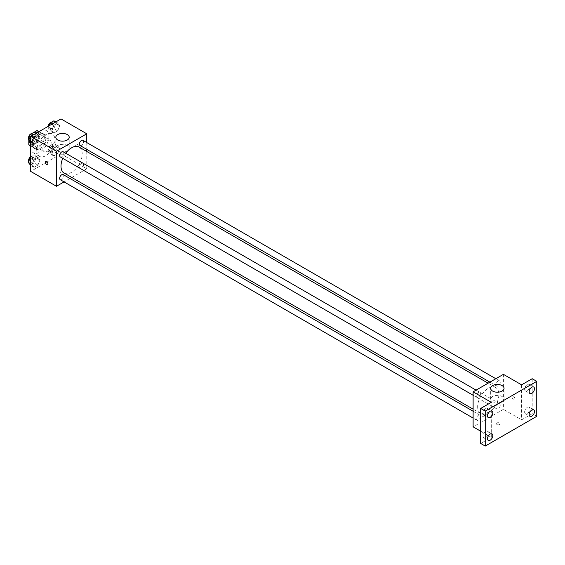 <?xml version="1.0" encoding="UTF-8"?>
<svg xmlns="http://www.w3.org/2000/svg" width="565" height="565" viewBox="0 0 565 565"><rect width="100%" height="100%" fill="white"/><g stroke="black" fill="none" stroke-linecap="round" stroke-linejoin="round"><path stroke-width="0.42" stroke-dasharray="2.83 2.12" d="M42.82 148.666A6.427 3.708 120 0 0 44.155 151.604A6.427 3.708 120 0 0 50.582 147.896A6.427 3.708 120 0 0 50.582 140.473A6.427 3.708 120 0 0 45.631 142.196A6.427 3.708 120 0 0 42.82 148.666M29.189 140.791A6.427 3.708 120 0 0 30.517 143.736A6.427 3.708 120 0 0 36.944 140.021A6.427 3.708 120 0 0 36.944 132.598A6.427 3.708 120 0 0 31.993 134.322A6.427 3.708 120 0 0 29.189 140.791M43.201 134.265L38.653 131.645L38.653 139.004A8.298 4.788 120 0 1 36.923 142.013L41.464 144.633A8.298 4.788 120 0 0 43.201 141.631L43.201 134.265A8.298 4.788 120 0 0 42.424 133.608A8.298 4.788 120 0 0 41.464 133.262L35.087 136.949L30.545 134.322L34.183 132.217M38.653 131.645A8.298 4.788 120 0 0 37.883 130.981M36.923 142.013L30.545 145.692A8.298 4.788 120 0 1 29.585 145.353M28.808 140.339L28.808 137.33A8.298 4.788 120 0 1 30.545 134.322M41.464 144.633L35.087 148.32L30.545 145.692M30.701 145.784L33.356 147.317L33.356 139.951L28.808 137.33M33.356 147.317A8.298 4.788 120 0 0 34.126 147.974A8.298 4.788 120 0 0 35.087 148.32M35.087 136.949A8.298 4.788 120 0 0 33.356 139.951M38.279 147.79A8.574 4.951 -60 0 1 33.992 148.214A8.574 4.951 -60 0 1 33.992 138.319A8.574 4.951 -60 0 1 42.566 133.368A8.574 4.951 -60 0 1 43.879 140.24A8.574 4.951 -60 0 1 38.279 147.79M39.79 148.666A8.574 4.951 120 0 0 45.391 141.109A8.574 4.951 120 0 0 44.077 134.244A8.574 4.951 120 0 0 37.474 136.539A8.574 4.951 120 0 0 33.73 145.163A8.574 4.951 120 0 0 35.51 149.089A8.574 4.951 120 0 0 39.79 148.666M41.464 133.262L38.816 131.737M43.201 141.631L38.653 139.004M30.701 146.914A12.854 7.423 120 0 0 33.363 152.797A12.854 7.423 120 0 0 46.217 145.375A12.854 7.423 120 0 0 46.217 130.529A12.854 7.423 120 0 0 36.315 133.976A12.854 7.423 120 0 0 30.701 146.914M36.76 150.417A12.854 7.423 120 0 0 39.423 156.3A12.854 7.423 120 0 0 52.284 148.878A12.854 7.423 120 0 0 52.284 134.032A12.854 7.423 120 0 0 42.375 137.479A12.854 7.423 120 0 0 36.76 150.417M59.671 148.595L57.701 153.666L53.76 155.94L51.796 153.143L53.76 148.065L57.701 145.798L59.671 148.595L57.701 153.666L53.76 155.94L51.796 153.143L53.76 148.065L57.701 145.798L59.671 148.595L55.879 146.413L53.915 151.484L49.974 153.758L48.004 150.954L49.974 145.883L53.915 143.609L55.879 146.413M59.671 125.783L57.701 130.854L53.76 133.128L51.796 130.324L53.76 125.253L57.701 122.979L59.671 125.783L57.701 130.854L53.76 133.128L51.796 130.324L53.76 125.253L57.701 122.979L59.671 125.783L55.879 123.594L53.915 128.672L49.974 130.939L48.004 128.142L48.865 125.931M61.006 118.925L61.006 153.913L30.701 171.407M39.91 160.001L37.94 165.079L34.006 167.346L32.035 164.549L34.006 159.478L37.94 157.204L39.91 160.001L37.94 165.079L34.006 167.346L32.035 164.549L34.006 159.478L37.94 157.204L39.91 160.001L36.125 157.819L34.154 162.889L30.22 165.164M39.91 137.189L37.94 142.26L34.006 144.534L32.035 141.737L34.006 136.659L37.94 134.392L39.91 137.189L37.94 142.26L34.006 144.534L32.035 141.737L34.006 136.659L37.94 134.392L39.91 137.189L36.125 135L34.154 140.078L30.22 142.345M86.763 151.462L86.763 168.787L61.006 153.913M86.763 168.787L71.762 177.445M69.961 178.484L64.05 181.895M60.434 172.608A1.872 1.081 0 0 0 62.482 172.848A1.872 1.081 0 0 0 63.633 171.845A1.872 1.081 0 0 0 61.762 170.764A1.872 1.081 0 0 0 59.89 171.845A1.872 1.081 0 0 0 60.434 172.608A1.872 1.081 0 0 0 62.482 172.841A1.872 1.081 0 0 0 63.633 171.845A1.872 1.081 0 0 0 61.762 170.764A1.872 1.081 0 0 0 59.89 171.845A1.872 1.081 0 0 0 60.434 172.608M64.113 173.024A15.001 8.659 120 0 0 79.107 164.366A15.001 8.659 120 0 0 79.107 147.048M65.738 153.228A15.001 8.659 120 0 0 62.779 158.348M86.763 142.557L86.763 149.386M80.011 145.488A2.959 1.709 120 0 0 82.963 143.778A2.959 1.709 120 0 0 82.963 140.367M79.397 166.943A2.959 1.709 120 0 0 80.011 168.299A2.959 1.709 120 0 0 82.963 166.59A2.959 1.709 120 0 0 82.963 163.179A2.959 1.709 120 0 0 80.689 163.97A2.959 1.709 120 0 0 79.397 166.943M60.25 179.705A2.959 1.709 120 0 0 63.209 177.996A2.959 1.709 120 0 0 63.209 174.585M63.209 151.773A2.959 1.709 -60 0 1 63.824 153.122A2.959 1.709 -60 0 1 62.531 156.102A2.959 1.709 -60 0 1 60.25 156.893M75.59 144.838A1.872 1.081 -120 0 0 76.402 146.723A1.872 1.081 -120 0 0 77.85 147.225A1.872 1.081 -120 0 0 77.85 145.064A1.872 1.081 -120 0 0 75.978 143.976A1.872 1.081 -120 0 0 75.59 144.838M45.673 161.47L45.673 161.477A1.872 1.081 60 0 1 47.121 161.978A1.872 1.081 60 0 1 47.94 163.864A1.872 1.081 60 0 1 47.552 164.719L47.545 164.719M75.583 144.838A1.872 1.081 -120 0 0 76.402 146.723A1.872 1.081 -120 0 0 77.85 147.225A1.872 1.081 -120 0 0 77.85 145.064A1.872 1.081 -120 0 0 75.971 143.976A1.872 1.081 -120 0 0 75.583 144.838M57.785 150.954A6.695 3.863 180 0 1 55.822 148.221A6.695 3.863 180 0 1 62.517 144.358A6.695 3.863 180 0 1 69.213 148.221A6.695 3.863 180 0 1 65.081 151.794A6.695 3.863 180 0 1 57.785 150.954M477.658 406.715A15.001 8.659 120 0 0 480.766 413.58A15.001 8.659 120 0 0 495.766 404.921A15.001 8.659 120 0 0 495.766 387.604A15.001 8.659 120 0 0 484.205 391.623A15.001 8.659 120 0 0 477.658 406.715M480.476 393.678A2.959 1.709 -60 0 1 479.191 396.658A2.959 1.709 -60 0 1 476.909 397.449A2.959 1.709 -60 0 1 476.909 394.031A2.959 1.709 -60 0 1 479.869 392.329A2.959 1.709 -60 0 1 480.476 393.678M496.056 407.499A2.959 1.709 120 0 0 496.663 408.855A2.959 1.709 120 0 0 499.622 407.146A2.959 1.709 120 0 0 499.622 403.735A2.959 1.709 120 0 0 497.341 404.526A2.959 1.709 120 0 0 496.056 407.499M476.295 418.905A2.959 1.709 120 0 0 476.909 420.261A2.959 1.709 120 0 0 479.869 418.552A2.959 1.709 120 0 0 479.869 415.141A2.959 1.709 120 0 0 477.587 415.932A2.959 1.709 120 0 0 476.295 418.905M496.056 384.687A2.959 1.709 120 0 0 496.663 386.043A2.959 1.709 120 0 0 499.622 384.334A2.959 1.709 120 0 0 499.622 380.923A2.959 1.709 120 0 0 497.341 381.714A2.959 1.709 120 0 0 496.056 384.687M503.415 374.348L503.415 409.335L473.117 426.836M536.75 416.334L532.202 413.714L521.601 419.837L503.415 409.335M480.688 431.208L491.296 437.331L480.688 443.454M496.79 424.534A1.872 1.081 0 0 0 498.831 424.774A1.872 1.081 0 0 0 499.99 423.771A1.872 1.081 0 0 0 498.111 422.691A1.872 1.081 0 0 0 496.24 423.771A1.872 1.081 0 0 0 496.79 424.534A1.872 1.081 0 0 0 498.831 424.767A1.872 1.081 0 0 0 499.99 423.771A1.872 1.081 0 0 0 498.111 422.691A1.872 1.081 0 0 0 496.24 423.771A1.872 1.081 0 0 0 496.79 424.534M521.601 384.843L521.601 419.837M511.939 396.764A1.872 1.081 -120 0 0 512.759 398.65A1.872 1.081 -120 0 0 514.207 399.151A1.872 1.081 -120 0 0 514.207 396.99A1.872 1.081 -120 0 0 512.328 395.903A1.872 1.081 -120 0 0 511.939 396.764A1.872 1.081 -120 0 0 512.759 398.65A1.872 1.081 -120 0 0 514.199 399.151A1.872 1.081 -120 0 0 514.199 396.99A1.872 1.081 -120 0 0 512.328 395.903A1.872 1.081 -120 0 0 511.939 396.764M491.296 437.331L491.296 402.337M484.29 415.791A1.872 1.081 60 0 1 483.901 416.645A1.872 1.081 60 0 1 482.023 415.565A1.872 1.081 60 0 1 482.023 413.403A1.872 1.081 60 0 1 483.471 413.905A1.872 1.081 60 0 1 484.29 415.791A1.872 1.081 60 0 1 483.901 416.645A1.872 1.081 60 0 1 482.03 415.565A1.872 1.081 60 0 1 482.03 413.396A1.872 1.081 60 0 1 483.471 413.905A1.872 1.081 60 0 1 484.29 415.791M492.624 402.012A6.695 3.863 180 0 1 490.66 399.271A6.695 3.863 180 0 1 497.355 395.408A6.695 3.863 180 0 1 504.051 399.271A6.695 3.863 180 0 1 499.919 402.845A6.695 3.863 180 0 1 492.624 402.012M527.279 407.4A3.757 2.168 120 0 0 524.829 410.713A3.757 2.168 120 0 0 525.401 413.714A3.757 2.168 120 0 0 529.158 411.553A3.757 2.168 120 0 0 529.158 407.217A3.757 2.168 120 0 0 527.279 407.4M527.279 384.588A3.757 2.168 120 0 0 524.829 387.894A3.757 2.168 120 0 0 525.401 390.902A3.757 2.168 120 0 0 529.158 388.734A3.757 2.168 120 0 0 529.158 384.405A3.757 2.168 120 0 0 527.279 384.588M532.202 378.72L532.202 413.714M485.618 431.455A3.757 2.168 120 0 0 483.16 434.768A3.757 2.168 120 0 0 483.739 437.776A3.757 2.168 120 0 0 487.489 435.608A3.757 2.168 120 0 0 487.489 431.272A3.757 2.168 120 0 0 485.618 431.455M485.618 408.643A3.757 2.168 120 0 0 483.16 411.949A3.757 2.168 120 0 0 483.739 414.957A3.757 2.168 120 0 0 487.489 412.789A3.757 2.168 120 0 0 487.489 408.46A3.757 2.168 120 0 0 485.618 408.643M34.154 132.203L36.125 135M30.093 138.482A2.959 1.709 120 0 0 30.708 139.838A2.959 1.709 120 0 0 33.667 138.128A2.959 1.709 120 0 0 33.667 134.717A2.959 1.709 120 0 0 31.386 135.508A2.959 1.709 120 0 0 30.093 138.482M37.94 142.26L34.154 140.078M34.006 144.534L30.701 142.627M32.035 141.737L30.701 140.96M34.006 136.659L32.141 135.586M37.94 134.392L36.075 133.312M28.709 138.369A2.959 1.709 120 0 0 29.189 138.962A2.959 1.709 120 0 0 32.149 137.253A2.959 1.709 120 0 0 32.149 133.841A2.959 1.709 120 0 0 31.555 133.7M53.915 120.797L55.879 123.594M49.854 127.076A2.959 1.709 120 0 0 50.462 128.432A2.959 1.709 120 0 0 53.421 126.722A2.959 1.709 120 0 0 53.421 123.304A2.959 1.709 120 0 0 51.147 124.102A2.959 1.709 120 0 0 49.854 127.076M57.701 130.854L53.915 128.672M53.76 133.128L49.974 130.939M51.796 130.324L48.004 128.142M53.76 125.253L51.902 124.18M57.701 122.979L55.836 121.906M48.336 126.235A2.959 1.709 120 0 0 48.95 127.556A2.959 1.709 120 0 0 51.909 125.847A2.959 1.709 120 0 0 51.909 122.436A2.959 1.709 120 0 0 51.316 122.294M30.701 157.006L34.154 155.015L36.125 157.819M30.093 161.293A2.959 1.709 120 0 0 30.708 162.649A2.959 1.709 120 0 0 33.667 160.94A2.959 1.709 120 0 0 33.667 157.529A2.959 1.709 120 0 0 31.386 158.32A2.959 1.709 120 0 0 30.093 161.293M37.94 165.079L34.154 162.889M34.006 167.346L30.701 165.439M32.035 164.549L30.701 163.779M34.006 159.478L30.701 157.564M37.94 157.204L34.154 155.015M28.709 161.18A2.959 1.709 120 0 0 29.189 161.774A2.959 1.709 120 0 0 32.149 160.065A2.959 1.709 120 0 0 32.149 156.653A2.959 1.709 120 0 0 30.701 156.78M49.854 149.887A2.959 1.709 120 0 0 50.462 151.243A2.959 1.709 120 0 0 53.421 149.534A2.959 1.709 120 0 0 53.421 146.123A2.959 1.709 120 0 0 51.147 146.914A2.959 1.709 120 0 0 49.854 149.887M57.701 153.666L53.915 151.484M53.76 155.94L49.974 153.758M51.796 153.143L48.004 150.954M53.76 148.065L49.974 145.883M57.701 145.798L53.915 143.609M48.336 149.012A2.959 1.709 120 0 0 48.95 150.368A2.959 1.709 120 0 0 51.909 148.659A2.959 1.709 120 0 0 51.909 145.247A2.959 1.709 120 0 0 49.628 146.038A2.959 1.709 120 0 0 48.336 149.012M30.517 143.736L44.155 151.604M36.944 132.598L50.582 140.473M44.077 134.244L42.566 133.368M35.51 149.089L33.992 148.214M42.424 133.608L38.999 131.631M34.126 147.974L30.701 145.996M52.284 134.032L46.217 130.529M39.423 156.3L33.363 152.797M69.213 148.221L69.213 137.295M55.822 148.221L55.822 137.295M495.766 387.604L488.111 383.183M480.766 413.58L473.117 409.159M473.117 395.26L476.909 397.449M476.069 390.132L479.869 392.329M499.622 403.735L82.963 163.179M496.663 408.855L80.011 168.299M479.869 415.141L473.117 411.242M476.909 420.261L473.117 418.072M499.622 380.923L495.83 378.727M496.663 386.043L489.919 382.145M504.051 399.271L504.051 388.346M490.66 399.271L490.66 388.346M525.401 413.714L529.949 416.341M529.158 407.217L533.706 409.837M483.739 437.776L488.28 440.396M487.489 431.272L492.037 433.892M483.739 414.957L488.28 417.584M487.489 408.46L492.037 411.08M525.401 390.902L529.949 393.53M529.158 384.405L533.706 387.025M33.667 134.717L32.149 133.841M30.708 139.838L29.189 138.962M53.421 123.304L51.909 122.436M50.462 128.432L48.95 127.556M33.667 157.529L32.149 156.653M30.708 162.649L29.189 161.774M53.421 146.123L51.909 145.247M50.462 151.243L48.95 150.368"/><path stroke-width="0.85" d="M34.183 132.217L36.923 130.642A8.298 4.788 120 0 1 37.883 130.981L38.999 131.631M30.701 145.784L28.808 144.689A8.298 4.788 120 0 0 29.585 145.353L30.701 145.996M28.808 144.689L28.808 140.339M38.816 131.737L36.923 130.642M64.05 181.895L56.458 186.281L30.701 171.407L30.701 136.419L61.006 118.925L86.763 133.792L86.763 142.557M71.762 177.445L69.961 178.484M62.779 158.348A15.001 8.659 120 0 0 61.006 166.159A15.001 8.659 120 0 0 64.113 173.024L473.117 409.159M488.111 383.183L79.107 147.048A15.001 8.659 120 0 0 65.738 153.228M86.763 149.386L86.763 151.462M56.458 186.281L56.458 151.286L86.763 133.792M495.83 378.727L82.963 140.367A2.959 1.709 120 0 0 80.689 141.158A2.959 1.709 120 0 0 79.397 144.132A2.959 1.709 120 0 0 80.011 145.488L489.919 382.145M473.117 411.242L63.209 174.585A2.959 1.709 120 0 0 60.928 175.376A2.959 1.709 120 0 0 59.643 178.356A2.959 1.709 120 0 0 60.25 179.705L473.117 418.072M473.117 395.26L60.25 156.893A2.959 1.709 -60 0 1 60.25 153.482A2.959 1.709 -60 0 1 63.209 151.773L476.069 390.132M56.458 151.286L30.701 136.419M57.785 140.028A6.695 3.863 180 0 1 55.822 137.295A6.695 3.863 180 0 1 62.517 133.425A6.695 3.863 180 0 1 69.213 137.295A6.695 3.863 180 0 1 65.081 140.862A6.695 3.863 180 0 1 57.785 140.028M47.933 163.864A1.872 1.081 60 0 1 47.545 164.719A1.872 1.081 60 0 1 45.673 163.638A1.872 1.081 60 0 1 45.673 161.477A1.872 1.081 60 0 1 47.121 161.978A1.872 1.081 60 0 1 47.933 163.864M47.552 164.719A1.872 1.081 60 0 1 45.673 163.638A1.872 1.081 60 0 1 45.673 161.47M480.688 431.208L473.117 426.836L473.117 391.842L503.415 374.348L521.601 384.843L532.202 378.72L536.75 381.347L536.75 416.334L485.236 446.075L480.688 443.454L480.688 408.46L491.296 402.337L473.117 391.842M485.236 446.075L485.236 411.087L480.688 408.46M485.236 411.087L536.75 381.347M492.624 391.079A6.695 3.863 180 0 1 490.66 388.346A6.695 3.863 180 0 1 497.355 384.475A6.695 3.863 180 0 1 504.051 388.346A6.695 3.863 180 0 1 499.919 391.912A6.695 3.863 180 0 1 492.624 391.079M531.827 393.339A3.757 2.168 -60 0 1 529.949 393.53A3.757 2.168 -60 0 1 529.377 390.521A3.757 2.168 -60 0 1 531.827 387.209A3.757 2.168 -60 0 1 533.706 387.025A3.757 2.168 -60 0 1 534.278 390.034A3.757 2.168 -60 0 1 531.827 393.339M490.159 417.401A3.757 2.168 -60 0 1 488.28 417.584A3.757 2.168 -60 0 1 487.708 414.576A3.757 2.168 -60 0 1 490.159 411.271A3.757 2.168 -60 0 1 492.037 411.08A3.757 2.168 -60 0 1 492.609 414.089A3.757 2.168 -60 0 1 490.159 417.401M490.159 440.213A3.757 2.168 -60 0 1 488.28 440.396A3.757 2.168 -60 0 1 487.708 437.388A3.757 2.168 -60 0 1 490.159 434.082A3.757 2.168 -60 0 1 492.037 433.892A3.757 2.168 -60 0 1 492.609 436.9A3.757 2.168 -60 0 1 490.159 440.213M531.827 416.158A3.757 2.168 -60 0 1 529.949 416.341A3.757 2.168 -60 0 1 529.377 413.333A3.757 2.168 -60 0 1 531.827 410.028A3.757 2.168 -60 0 1 533.706 409.837A3.757 2.168 -60 0 1 534.278 412.846A3.757 2.168 -60 0 1 531.827 416.158M30.701 142.627L28.25 139.548L30.22 134.477L34.154 132.203L36.075 133.312M30.701 140.96L28.25 139.548M32.141 135.586L30.22 134.477M31.555 133.7A2.959 1.709 120 0 0 28.582 137.606A2.959 1.709 120 0 0 28.709 138.369M48.865 125.931L49.974 123.071L53.915 120.797L55.836 121.906M51.902 124.18L49.974 123.071M51.316 122.294A2.959 1.709 120 0 0 48.336 126.2A2.959 1.709 120 0 0 48.336 126.235M30.701 165.439L28.25 162.36L30.701 157.006M30.701 163.779L28.25 162.36M30.701 157.564L30.22 157.289M30.701 156.78A2.959 1.709 120 0 0 28.582 160.418A2.959 1.709 120 0 0 28.709 161.18"/></g></svg>
